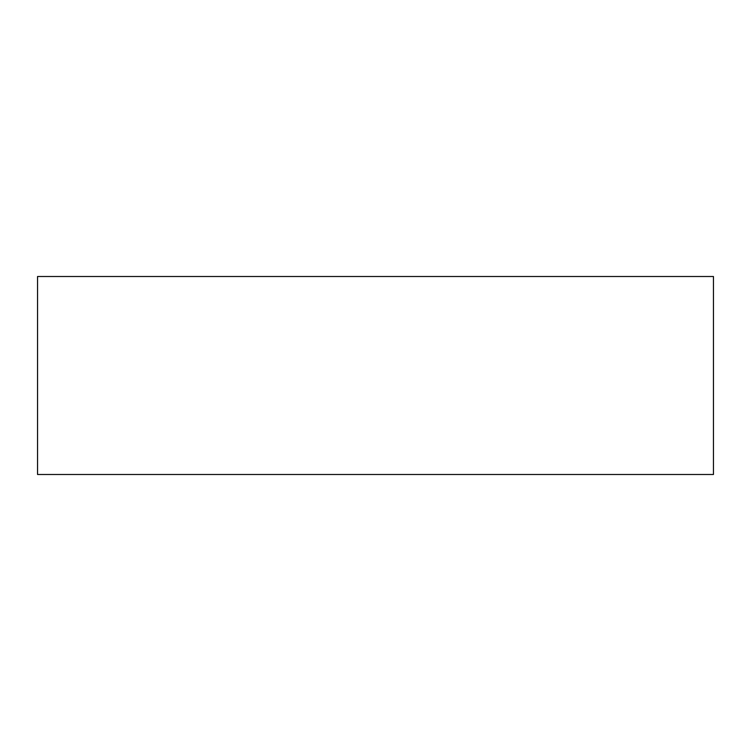 <?xml version="1.0" encoding="UTF-8"?>
<svg xmlns="http://www.w3.org/2000/svg" width="751" height="751" viewBox="0 0 751 751"><rect width="100%" height="100%" fill="white"/><g stroke="black" fill="none" stroke-linecap="round" stroke-linejoin="round"><path stroke-width="1.13" d="M713.45 276.509L37.55 276.509L37.55 474.491L713.45 474.491L713.45 276.509"/></g></svg>
